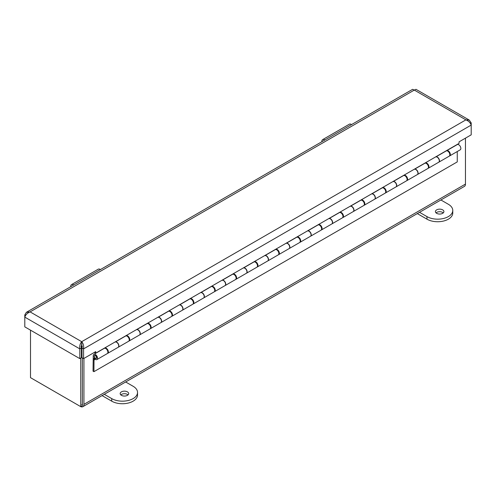<?xml version="1.0" encoding="UTF-8"?>
<svg xmlns="http://www.w3.org/2000/svg" width="496" height="496" viewBox="0 0 496 496"><rect width="100%" height="100%" fill="white"/><g stroke="black" fill="none" stroke-linecap="round" stroke-linejoin="round"><path stroke-width="0.74" d="M82.286 346.506A5.072 2.926 -120 0 0 81.995 346.146M30.498 330.156L30.498 377.648L80.767 406.67L82.348 405.759L82.348 357.926L82.348 403.446A2.833 1.637 60 0 1 81.759 404.742M80.792 406.652A5.072 2.926 -120 0 0 82.882 406.677A5.072 2.926 -120 0 0 83.929 404.358L83.929 358.422M465.465 138.148L465.465 184.078A5.072 2.926 60 0 1 464.417 186.397L82.882 406.677M34.069 379.713A5.072 2.926 -120 0 0 34.081 379.719L80.346 406.429A5.072 2.926 -120 0 0 80.358 406.435M83.929 404.358L465.465 184.078L465.44 184.58M80.767 406.67L80.767 358.087M82.113 347.578L81.17 347.033M81.4 348.26L82.014 347.907M81.4 347.963L81.697 343.505L81.995 347.963L81.995 357.715L83.576 358.633L95.722 351.614L95.722 353.158L459.048 143.394L459.048 141.85L471.2 134.838L471.2 122.915L469.297 120.106L465.905 119.858C468.652 121.036 470.413 122.779 471.2 125.085L83.576 348.874C83.929 345.91 83.303 343.511 81.697 341.682C80.092 343.511 79.465 345.91 79.819 348.874L79.819 358.633L24.8 326.864L24.8 317.111C25.587 314.805 27.348 313.063 30.095 311.885L26.313 312.393L24.8 314.941L24.8 317.111L79.819 348.874L81.4 347.963L81.4 357.715L79.819 358.633M95.722 353.158L94.389 352.389M26.703 312.127L412.622 89.323L414.303 90.067L415.983 89.323L469.297 120.1M25.631 315.425L24.8 314.941M81.697 343.505L81.697 341.682L465.905 119.858L414.303 90.067L30.095 311.885L81.697 341.682M470.375 123.392L471.2 122.915M83.576 358.633L83.576 348.874L81.995 347.963M96.894 359.588L107.26 353.598A3.019 1.742 -120 0 0 107.26 350.108A3.019 1.742 -120 0 0 104.241 348.366L93.874 354.349A3.019 1.742 60 0 1 96.894 356.097A3.019 1.742 60 0 1 96.894 359.588A3.019 1.742 60 0 1 94.035 358.1L93.93 371.671L93.037 371.157L93.254 355.582A3.019 1.742 60 0 1 93.874 354.349M118.271 347.243L128.631 341.26A3.019 1.742 -120 0 0 128.631 337.77A3.019 1.742 -120 0 0 125.612 336.028L115.351 341.949A3.019 1.742 60 0 1 118.321 343.846A3.019 1.742 60 0 1 118.271 347.243A3.019 1.742 60 0 1 118.184 347.287M139.643 334.905L150.009 328.922A3.019 1.742 -120 0 0 150.009 325.432A3.019 1.742 -120 0 0 146.983 323.69L136.729 329.611A3.019 1.742 60 0 1 139.692 331.508A3.019 1.742 60 0 1 139.643 334.905A3.019 1.742 60 0 1 139.556 334.949M161.014 322.567L171.38 316.584A3.019 1.742 -120 0 0 171.38 313.094A3.019 1.742 -120 0 0 168.355 311.345L158.1 317.273A3.019 1.742 60 0 1 161.064 319.17A3.019 1.742 60 0 1 161.014 322.567A3.019 1.742 60 0 1 160.933 322.611M182.385 310.229L192.752 304.246A3.019 1.742 -120 0 0 192.752 300.756A3.019 1.742 -120 0 0 189.726 299.007L179.471 304.935A3.019 1.742 60 0 1 182.435 306.832A3.019 1.742 60 0 1 182.385 310.229A3.019 1.742 60 0 1 182.305 310.273M200.843 292.603A3.019 1.742 60 0 1 203.806 294.488A3.019 1.742 60 0 1 203.757 297.891A3.019 1.742 60 0 1 203.676 297.935M203.757 297.891L214.123 291.902A3.019 1.742 -120 0 0 214.123 288.418A3.019 1.742 -120 0 0 211.098 286.669L200.843 292.59M222.214 280.265A3.019 1.742 60 0 1 225.178 282.15A3.019 1.742 60 0 1 225.128 285.553A3.019 1.742 60 0 1 225.048 285.591M225.128 285.553L235.495 279.564A3.019 1.742 -120 0 0 235.495 276.074A3.019 1.742 -120 0 0 232.475 274.331L222.214 280.252M243.586 267.921A3.019 1.742 60 0 1 246.555 269.812A3.019 1.742 60 0 1 246.5 273.209A3.019 1.742 60 0 1 246.419 273.253M246.5 273.209L256.866 267.226A3.019 1.742 -120 0 0 256.866 263.736A3.019 1.742 -120 0 0 253.847 261.993L243.586 267.914M264.957 255.583A3.019 1.742 60 0 1 267.927 257.474A3.019 1.742 60 0 1 267.877 260.871A3.019 1.742 60 0 1 267.79 260.915M267.877 260.871L278.237 254.888A3.019 1.742 -120 0 0 278.237 251.398A3.019 1.742 -120 0 0 275.218 249.655L264.957 255.576M286.328 243.245A3.019 1.742 60 0 1 289.298 245.136A3.019 1.742 60 0 1 289.249 248.533A3.019 1.742 60 0 1 289.162 248.577M289.249 248.533L299.615 242.55A3.019 1.742 -120 0 0 299.615 239.06A3.019 1.742 -120 0 0 296.589 237.311L286.328 243.238M307.706 230.907A3.019 1.742 60 0 1 310.67 232.791A3.019 1.742 60 0 1 310.62 236.195A3.019 1.742 60 0 1 310.539 236.239M310.62 236.195L320.986 230.212A3.019 1.742 -120 0 0 320.986 226.722A3.019 1.742 -120 0 0 317.961 224.973L307.706 230.894M329.077 218.569A3.019 1.742 60 0 1 332.041 220.453A3.019 1.742 60 0 1 331.991 223.857A3.019 1.742 60 0 1 331.911 223.894M331.991 223.857L342.358 217.868A3.019 1.742 -120 0 0 342.358 214.377A3.019 1.742 -120 0 0 339.332 212.635L329.077 218.556M353.363 211.513L363.729 205.53A3.019 1.742 -120 0 0 363.729 202.039A3.019 1.742 -120 0 0 360.704 200.297L350.449 206.218A3.019 1.742 60 0 1 353.412 208.115A3.019 1.742 60 0 1 353.363 211.513A3.019 1.742 60 0 1 353.282 211.556M374.734 199.175L385.101 193.192A3.019 1.742 -120 0 0 385.101 189.701A3.019 1.742 -120 0 0 382.081 187.959L371.82 193.88A3.019 1.742 60 0 1 374.784 195.777A3.019 1.742 60 0 1 374.734 199.175A3.019 1.742 60 0 1 374.654 199.218M396.106 186.837L406.472 180.854A3.019 1.742 -120 0 0 406.472 177.363A3.019 1.742 -120 0 0 403.453 175.615L393.192 181.542A3.019 1.742 60 0 1 396.161 183.439A3.019 1.742 60 0 1 396.106 186.837A3.019 1.742 60 0 1 396.025 186.88M417.477 174.499L427.843 168.516A3.019 1.742 -120 0 0 427.843 165.025A3.019 1.742 -120 0 0 424.824 163.277L414.563 169.204A3.019 1.742 60 0 1 417.533 171.101A3.019 1.742 60 0 1 417.477 174.499A3.019 1.742 60 0 1 417.396 174.542M438.855 162.161L449.215 156.172A3.019 1.742 -120 0 0 449.215 152.687A3.019 1.742 -120 0 0 446.195 150.939L435.934 156.86A3.019 1.742 60 0 1 438.904 158.757A3.019 1.742 60 0 1 438.855 162.161A3.019 1.742 60 0 1 438.768 162.204M95.22 359.333L93.93 360.077M96.627 357.684A1.761 1.017 60 0 1 96.267 358.49A1.761 1.017 60 0 1 94.507 357.473A1.761 1.017 60 0 1 94.507 355.446A1.761 1.017 60 0 1 95.858 355.917A1.761 1.017 60 0 1 96.627 357.684M93.93 371.671L457.256 161.907L457.256 151.534M446.946 150.381L446.946 150.555A3.019 1.742 60 0 1 449.816 152.625A3.019 1.742 60 0 1 449.698 155.899L460.226 149.823A3.019 1.742 -120 0 0 460.344 146.549A3.019 1.742 -120 0 0 457.467 144.479L457.467 144.305M94.141 352.532L94.618 352.52M104.991 347.808L115.351 341.825M126.362 335.47L136.729 329.487M147.734 323.132L158.1 317.149M169.105 310.794L179.471 304.811M190.476 298.456L200.843 292.466M211.848 286.111L222.214 280.128M233.219 273.773L243.586 267.79M254.591 261.435L264.957 255.452M275.968 249.097L286.328 243.114M297.34 236.759L307.706 230.77M318.711 224.415L329.077 218.432M340.082 212.077L350.449 206.094M361.454 199.739L371.82 193.756M382.825 187.401L393.192 181.418M404.197 175.063L414.563 169.08M425.574 162.725L435.934 156.736M446.946 150.555L457.467 144.479M425.574 162.893A3.019 1.742 60 0 1 428.445 164.963A3.019 1.742 60 0 1 428.327 168.237L438.693 162.254A3.019 1.742 -120 0 0 438.811 158.98A3.019 1.742 -120 0 0 435.934 156.91M404.197 175.231A3.019 1.742 60 0 1 407.073 177.301A3.019 1.742 60 0 1 406.956 180.575L417.322 174.592A3.019 1.742 -120 0 0 417.44 171.318A3.019 1.742 -120 0 0 414.563 169.248M382.825 187.575A3.019 1.742 60 0 1 385.702 189.639A3.019 1.742 60 0 1 385.584 192.913L395.944 186.93A3.019 1.742 -120 0 0 396.068 183.656A3.019 1.742 -120 0 0 393.192 181.586M361.454 199.913A3.019 1.742 60 0 1 364.331 201.984A3.019 1.742 60 0 1 364.207 205.251L374.573 199.268A3.019 1.742 -120 0 0 374.697 195.994A3.019 1.742 -120 0 0 371.82 193.924M340.082 212.251A3.019 1.742 60 0 1 342.959 214.322A3.019 1.742 60 0 1 342.835 217.595L353.202 211.606A3.019 1.742 -120 0 0 353.319 208.339A3.019 1.742 -120 0 0 350.449 206.268M318.711 224.589A3.019 1.742 60 0 1 321.582 226.66A3.019 1.742 60 0 1 321.464 229.933L331.83 223.95A3.019 1.742 -120 0 0 331.948 220.677A3.019 1.742 -120 0 0 329.077 218.606M297.34 236.927A3.019 1.742 60 0 1 300.21 238.998A3.019 1.742 60 0 1 300.092 242.271L310.459 236.288A3.019 1.742 -120 0 0 310.577 233.015A3.019 1.742 -120 0 0 307.706 230.944M275.968 249.265A3.019 1.742 60 0 1 278.839 251.336A3.019 1.742 60 0 1 278.721 254.609L289.087 248.626A3.019 1.742 -120 0 0 289.205 245.353A3.019 1.742 -120 0 0 286.328 243.282M254.591 261.609A3.019 1.742 60 0 1 257.467 263.68A3.019 1.742 60 0 1 257.35 266.947L267.716 260.964A3.019 1.742 -120 0 0 267.834 257.691A3.019 1.742 -120 0 0 264.957 255.62M233.219 273.947A3.019 1.742 60 0 1 236.096 276.018A3.019 1.742 60 0 1 235.978 279.291L246.345 273.302A3.019 1.742 -120 0 0 246.462 270.029A3.019 1.742 -120 0 0 243.586 267.964M211.848 286.285A3.019 1.742 60 0 1 214.725 288.356A3.019 1.742 60 0 1 214.607 291.629L224.967 285.64A3.019 1.742 -120 0 0 225.091 282.373A3.019 1.742 -120 0 0 222.214 280.302M190.476 298.623A3.019 1.742 60 0 1 193.353 300.694A3.019 1.742 60 0 1 193.229 303.967L203.596 297.984A3.019 1.742 -120 0 0 203.713 294.711A3.019 1.742 -120 0 0 200.843 292.64M169.105 310.961A3.019 1.742 60 0 1 171.976 313.032A3.019 1.742 60 0 1 171.858 316.305L182.224 310.322A3.019 1.742 -120 0 0 182.342 307.049A3.019 1.742 -120 0 0 179.471 304.978M147.734 323.305A3.019 1.742 60 0 1 150.604 325.37A3.019 1.742 60 0 1 150.486 328.643L160.853 322.66A3.019 1.742 -120 0 0 160.971 319.387A3.019 1.742 -120 0 0 158.1 317.316M126.362 335.643A3.019 1.742 60 0 1 129.233 337.714A3.019 1.742 60 0 1 129.115 340.981L139.481 334.998A3.019 1.742 -120 0 0 139.599 331.725A3.019 1.742 -120 0 0 136.729 329.66M104.991 347.981A3.019 1.742 60 0 1 107.861 350.052A3.019 1.742 60 0 1 107.744 353.326L118.11 347.336A3.019 1.742 -120 0 0 118.228 344.069A3.019 1.742 -120 0 0 115.351 341.998M96.416 357.883A1.513 0.874 60 0 1 96.143 358.279A1.513 0.874 60 0 1 94.631 357.405A1.513 0.874 60 0 1 94.631 355.657A1.513 0.874 60 0 1 95.92 356.209A1.513 0.874 60 0 1 96.416 357.883M321.873 141.72A3.807 2.201 60 0 1 322.642 139.63A3.807 2.201 60 0 1 324.837 140.002M351.552 124.577A3.807 2.201 -120 0 0 349.358 124.205L322.642 139.63M70.748 286.7A3.807 2.201 60 0 1 71.517 284.611A3.807 2.201 60 0 1 73.712 284.989M100.428 269.564A3.807 2.201 -120 0 0 98.233 269.192L71.517 284.611M436.66 213.336A4.253 2.455 180 0 1 435.414 211.6A4.253 2.455 180 0 1 439.667 209.145A4.253 2.455 180 0 1 443.914 211.6A4.253 2.455 180 0 1 441.291 213.863A4.253 2.455 180 0 1 436.66 213.336M443.288 212.883A4.253 2.455 0 0 0 436.04 212.883M440.907 199.975L448.347 204.271A15.109 8.723 180 0 1 452.774 210.44A15.109 8.723 180 0 1 443.443 218.5A15.109 8.723 180 0 1 426.975 216.609L419.529 212.313M417.31 213.596L426.975 219.176A15.109 8.723 0 0 0 443.443 221.067A15.109 8.723 0 0 0 452.774 213.007L452.774 210.44M121.421 395.337A4.253 2.455 180 0 1 120.175 393.601A4.253 2.455 180 0 1 124.428 391.146A4.253 2.455 180 0 1 128.675 393.601A4.253 2.455 180 0 1 126.052 395.87A4.253 2.455 180 0 1 121.421 395.337M128.049 394.884A4.253 2.455 0 0 0 120.801 394.884M125.662 381.976L133.108 386.272A15.109 8.723 180 0 1 137.535 392.441A15.109 8.723 180 0 1 128.204 400.508A15.109 8.723 180 0 1 111.736 398.61L104.29 394.314M102.071 395.597L111.736 401.177A15.109 8.723 0 0 0 128.204 403.068A15.109 8.723 0 0 0 137.535 395.008L137.535 392.441M82.293 346.14A10.044 5.797 180 0 1 81.102 346.14M426.975 219.176L426.975 216.609M111.736 401.177L111.736 398.61M95.077 355.396L94.631 355.657M96.59 358.019L96.143 358.279M81.133 346.754L82.262 346.754"/></g></svg>

